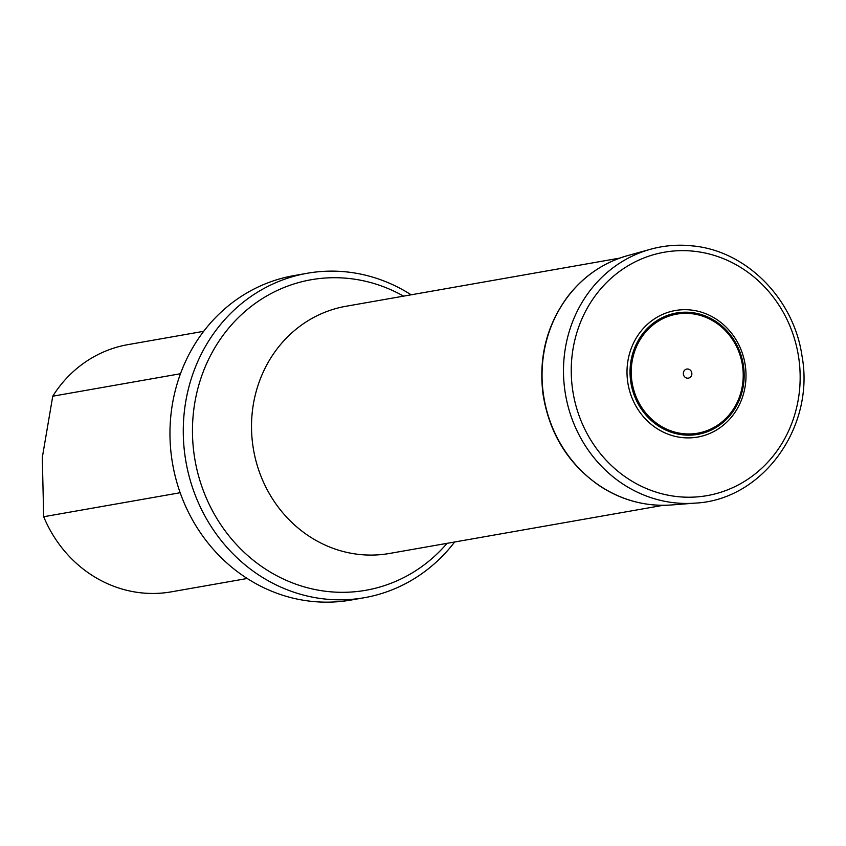 <?xml version="1.0" encoding="UTF-8"?>
<svg xmlns="http://www.w3.org/2000/svg" width="846" height="846" viewBox="0 0 846 846"><rect width="100%" height="100%" fill="white"/><g stroke="black" fill="none" stroke-linecap="round" stroke-linejoin="round"><path stroke-width="1.27" d="M180.484 373.731L52.748 396.203L42.3 457.506L43.685 516.737L180.156 492.732M43.685 516.737A125.494 115.944 80 0 0 171.336 591.84L247.201 578.495M203.717 331.304L127.852 344.65A125.494 115.944 80 0 0 52.748 396.203M411.156 294.81A164.716 152.174 80 0 0 307.288 273.258A164.716 152.174 80 0 0 183.762 417.818A164.716 152.174 80 0 0 364.372 597.699A164.716 152.174 80 0 0 454.64 542M307.288 273.258L293.985 275.595A164.716 152.174 80 0 0 172.658 464.19A164.716 152.174 80 0 0 351.069 600.036L364.372 597.699M691.298 310.059A64.243 59.347 -100 0 1 735.481 411.621A64.243 59.347 -100 0 1 632.745 399.682A64.243 59.347 -100 0 1 691.298 310.059M687.935 369.025A4.6 4.251 -100 0 1 691.108 376.311A4.6 4.251 -100 0 1 683.748 375.455A4.6 4.251 -100 0 1 687.935 369.025M619.769 258.104L346.014 306.263A125.494 115.944 80 0 0 251.886 416.412A125.494 115.944 80 0 0 389.498 553.464L663.253 505.295M447.069 543.333A157.652 145.66 -100 0 1 280.745 577.765A157.652 145.66 -100 0 1 192.93 418.104A157.652 145.66 -100 0 1 403.574 296.142M671.428 504.967A127.09 117.414 -100 0 1 544.126 398.836A127.09 117.414 -100 0 1 627.563 255.629C603.653 262.461 583.814 275.965 568.026 296.153C546.77 324.779 538.437 357.488 543.037 394.278C549.424 434.019 568.639 464.782 600.66 486.566C622.624 500.589 646.217 506.722 671.428 504.967L695.179 503.116A129.396 119.54 -100 0 1 565.604 395.061A129.396 119.54 -100 0 1 650.511 249.263A129.396 119.54 -100 0 1 692.99 245.985M694.915 251.347A123.569 114.168 -100 0 1 779.896 446.699A123.569 114.168 -100 0 1 582.291 423.751A123.569 114.168 -100 0 1 694.915 251.347M691.7 312.565A61.61 56.915 -100 0 1 734.064 409.961A61.61 56.915 -100 0 1 635.547 398.519A61.61 56.915 -100 0 1 691.7 312.565M691.742 313.686A60.457 55.857 -100 0 1 733.313 409.263A60.457 55.857 -100 0 1 636.636 398.032A60.457 55.857 -100 0 1 691.742 313.686M695.179 503.116C762.754 499.923 815.364 426.839 801.945 355.606C793.738 298.892 746.701 251.22 693.308 245.964C678.788 244.293 664.522 245.403 650.511 249.263L627.563 255.629"/></g></svg>
